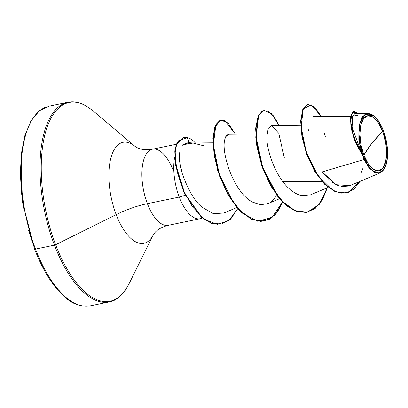 <?xml version="1.0" encoding="UTF-8"?>
<svg xmlns="http://www.w3.org/2000/svg" width="408" height="408" viewBox="0 0 408 408"><rect width="100%" height="100%" fill="white"/><g stroke="black" fill="none" stroke-linecap="round" stroke-linejoin="round"><path stroke-width="0.61" d="M363.865 155.101L371.652 143.57L382.653 131.381C387.901 143.545 387.743 163.618 382.78 168.178C378.7 175.037 368.302 168.29 363.865 155.101A28.086 12.362 -101.7 0 1 363.737 118.3A28.086 12.362 -101.7 0 1 382.653 131.381A216.862 67.351 -20.9 0 0 371.652 143.57A216.862 67.351 -20.9 0 0 363.865 155.101L368.225 163.741L373.351 169.259L378.461 170.819L382.78 168.178L385.652 161.741L386.636 152.485L385.58 141.826L382.653 131.381L378.293 122.737L373.167 117.218L368.057 115.663L363.737 118.3L360.866 124.741L359.882 133.992L360.937 144.656L363.865 155.101M363.997 159.543L322.187 171.916L363.997 159.543L362.87 156.116L363.191 155.958A30.105 13.255 -101.7 0 1 359.82 124.068A30.105 13.255 -101.7 0 1 372.305 114.801A30.105 13.255 -101.7 0 1 383.331 130.524A30.105 13.255 -101.7 0 1 385.04 167.413A30.105 13.255 -101.7 0 1 363.191 155.958L362.87 156.116L363.997 159.543L369.209 168.116L375.304 172.895L380.802 172.584L384.938 167.622M195.371 142.999A37.169 16.366 78.3 0 0 187.287 137.593L189.23 142.708L187.287 137.593L178.643 140.734L176.389 145.11L174.966 153.938L176.975 171.176L183.049 189.832L192.612 207.024L204.53 219.392L217.199 224.354L228.822 220.662L237.747 208.631L230.668 219.076L221.595 224.043L211.772 223.242L201.776 217.224L184.702 193.479L175.7 164.419L175.17 150.929L176.837 143.922L183.534 137.532L187.287 137.593A37.169 16.366 -101.7 0 1 195.371 142.999M109.252 301.905A101.924 44.875 -101.7 0 1 54.463 245.152L35.511 249.069A101.924 44.875 78.3 0 0 93.381 304.909A101.924 44.875 -101.7 0 1 35.511 249.069A1.627 0.505 159.1 0 1 34.537 248.972A1.627 0.505 159.1 0 1 34.624 248.681L34.792 249.115M173.39 170.835A38.862 17.11 78.3 0 0 151.327 149.547A38.862 17.11 78.3 0 0 147.395 203.663A43.37 13.469 -20.9 0 0 116.178 214.603A51.566 22.7 -101.7 0 0 152.934 235.533A51.566 22.7 -101.7 0 1 116.178 214.603L55.631 244.744A101.449 44.661 78.3 0 0 127.939 285.916A101.449 44.661 -101.7 0 1 55.631 244.744A1.627 0.505 159.1 0 1 54.463 245.152A101.924 44.875 78.3 0 0 103.346 302.257M34.537 248.972A1.627 0.505 -20.9 0 0 35.511 249.069A101.924 44.875 -101.7 0 1 45.818 107.136A101.924 44.875 78.3 0 0 35.511 249.069L54.463 245.152A101.924 44.875 -101.7 0 1 64.775 103.219A101.924 44.875 78.3 0 0 54.463 245.152A1.627 0.505 -20.9 0 0 55.631 244.744A101.449 44.661 -101.7 0 1 44.273 137.297A101.449 44.661 -101.7 0 1 86.358 106.075A101.449 44.661 78.3 0 0 44.273 137.297A101.449 44.661 78.3 0 0 55.631 244.744L116.178 214.603A51.566 22.7 -101.7 0 1 110.405 159.992A51.566 22.7 -101.7 0 1 131.794 144.121A51.566 22.7 -101.7 0 0 110.405 159.992A51.566 22.7 -101.7 0 0 116.178 214.603A43.37 13.469 159.1 0 1 147.395 203.663A38.862 17.11 78.3 0 0 169.458 224.956A38.862 17.11 78.3 0 1 147.395 203.663L179.27 197.074A38.862 17.11 78.3 0 0 202.139 218M185.181 195.274L179.27 197.074L147.395 203.663A38.862 17.11 78.3 0 1 151.327 149.547M192.77 143.019L188.236 142.616L182.84 144.753L193.101 143.065L203.98 145.85M201.975 218.086A38.862 17.11 -101.7 0 1 179.27 197.074A38.862 17.11 -101.7 0 1 174.629 157.34A38.862 17.11 78.3 0 0 179.27 197.074L180.968 196.559M212.874 142.836L191.541 143.035L182.84 144.753L181.871 145.834L182.84 144.753L188.266 142.621M180.229 149.119L179.214 155.759L179.933 164.072L182.203 173.431L179.438 160.635M202.332 207.432L213.45 213.685L223.834 213.032L236.819 207.565M255.587 134.002L228.602 134.252L225.69 136.741M251.251 201.322L252.634 202.144L260.166 204.704L267.872 203.643L279.531 198.732M284.31 157.774L278.756 133.268L271.509 125.419L268.204 128.474L267 135.65C265.307 147.324 277.71 189.71 301.665 195.687L310.58 194.815L328.114 187.43M308.351 129.693L308.387 131.07M329.827 180.453L322.187 171.916L336.019 184.691L349.824 185.676L380.159 172.9L374.422 172.513L368.409 167.107M367.904 113.322L354.914 113.439L352.048 117.137L352.002 127.016L362.018 154.112L358.826 139.873L358.872 126.414L362.146 116.831L367.904 113.322L374.09 116.04M384.55 168.392L383.765 169.718M307.683 104.519L302.756 109.461L300.645 120.88L301.94 136.741L306.724 154.397L314.537 171.049L324.477 184.161L335.361 191.831L345.923 193.061L335.361 191.831L324.477 184.161L314.537 171.049L306.729 154.403L301.945 136.746L300.645 120.89L302.756 109.466L308.035 104.448L303.113 109.39L300.997 120.814L302.297 136.67L307.086 154.326L314.894 170.977L324.834 184.09L335.718 191.755L346.275 192.989L353.915 189.134L360.004 181.392L348.269 192.438L340.884 193.173L333.015 190.444L317.74 175.44L306.184 151.761L301.099 126.852L303.277 109.028L311.182 104.779L321.32 116.525L314.491 106.911L308.035 104.448M353.461 111.267L350.523 116.158L350.941 127.531L355.179 142.05L362.819 155.943L355.184 142.055L350.941 127.541L350.523 116.168L353.455 111.267L353.812 111.195L350.936 115.76L351.125 126.414L354.848 140.24L362.753 155.861L353.767 137.185L350.62 121.283L352.486 111.996L357.796 113.414L353.812 111.195M332.357 182.463L338.88 185.895M341.307 186.532L348.937 186.017M348.978 186.007L350.013 185.599M361.488 172.166L362.773 168.662M357.923 115.286L352.303 116.193L352.991 132.396M354.047 136.374L356.408 143.111M358.255 147.298L362.018 154.112L358.969 141.061L359.152 124.715L365.155 114.021L374.111 116.056M325.38 137.017L324.391 133.115M23.914 140.245L21.252 155.8L20.4 173.293L21.379 192.056L24.164 211.369M28.631 230.489L34.624 248.681M50.194 279.541L59.17 291.021M271.906 157.743L271.861 157.131M326.981 187.91L321.881 200.149L314.777 208.58L306.122 212.461L296.519 211.492L286.661 205.785L277.256 195.911L262.385 167.703L255.75 137.246L258.244 115.714L262.288 111.007L267.5 111.098L273.227 116.02L278.751 125.353M282.509 201.991L272.08 217.398L257.728 221.294L242.005 212.951L227.791 194.443L217.602 170.213L213.032 146.028L214.384 127.638L220.713 120.115M183.534 137.532L176.48 143.993L174.813 151.001L175.343 164.495L184.345 193.555L201.419 217.301L211.415 223.314L221.238 224.114L211.574 223.37L201.547 217.408L184.396 193.657L175.348 164.511L174.813 150.98L176.496 143.953L183.355 137.567M327.359 187.746L319.24 204.428L307.27 212.247L294.821 210.605L282.188 201.215L270.887 185.594L262.237 166.194L257.147 146.059L255.984 128.341L258.519 115.816L263.956 110.476L271.493 113.623L279.138 125.353L273.615 115.984L267.883 111.037L262.66 110.925L258.611 115.617L256.107 137.149L262.742 167.632L277.624 195.855L287.038 205.729L296.907 211.426L306.515 212.384L315.17 208.473L322.274 200.017L327.359 187.746M282.744 202.23L274.977 215.011L264.552 221.075L252.226 219.489L239.705 210.288L228.47 194.937L219.795 175.802L214.593 155.831L213.231 138.077L215.536 125.302L220.891 120.074L228.143 123.078L235.396 134.191L224.93 120.727L219.943 120.365L215.944 124.476L213.323 144.927L219.234 174.16L232.999 202.077L241.883 212.435L251.359 219.091L260.778 221.442L269.515 219.249L276.991 212.67L282.744 202.23M220.891 120.074L215.184 125.373L212.879 138.149L214.236 155.902L219.443 175.879L228.113 195.009L239.348 210.365L251.869 219.565L264.374 221.111M263.956 110.476L258.162 115.887L255.627 128.413L256.79 146.135L261.885 166.265L270.535 185.666L281.831 201.292L294.464 210.681L307.091 212.282M322.259 181.795L282.581 181.417M276.935 195.488L271.167 201.771M268.036 203.572L260.615 204.755L252.634 202.144C233.6 192.642 220.534 151.73 224.971 138.924L225.338 137.654M225.655 136.823L226.302 135.645M227.69 134.446L228.669 134.252M202.74 207.779L202.623 207.677C194.999 201.817 188.195 190.403 182.203 173.431M179.209 156.264L179.219 155.621M363.191 155.958L360.05 144.758L358.918 133.324L359.973 123.405L363.049 116.504L367.679 113.674L373.162 115.342L378.655 121.263L383.331 130.524L386.473 141.724L387.6 153.153L386.544 163.072L383.469 169.978L378.838 172.808L373.356 171.136L367.863 165.22L363.191 155.958M200.134 218.719L168.259 225.308C162.165 226.879 157.723 229.301 154.938 232.57L153.418 234.595L128.913 284.045C123.104 294.841 116.53 300.798 109.191 301.915L90.239 305.837C80.861 306.944 72.476 304.087 65.081 297.279C53.193 286.957 43.013 270.851 34.532 248.967L22.404 201.838L21.053 155.443L24.679 136.114L30.906 120.982L39.26 110.905L48.965 106.207L67.917 102.291C75.108 100.409 83.507 103.27 93.111 110.874L135.226 146.564L137.486 147.844C141.346 149.716 146.36 150.169 152.526 149.195L176.368 144.264M350.508 116.254L313.471 116.596M300.655 125.154L271.509 125.419M307.27 212.247L306.913 212.318M264.552 221.075L264.195 221.151M221.595 224.043L221.238 224.114M374.309 116.229L373.978 115.943"/></g></svg>
